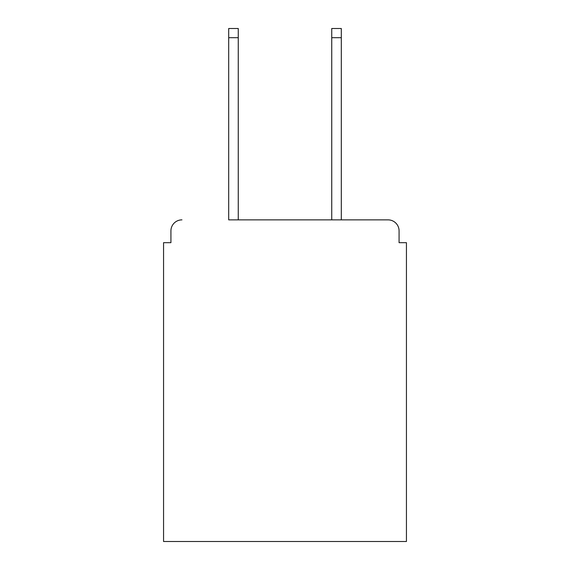 <?xml version="1.0" encoding="UTF-8"?>
<svg xmlns="http://www.w3.org/2000/svg" width="570" height="570" viewBox="0 0 570 570"><rect width="100%" height="100%" fill="white"/><g stroke="black" fill="none" stroke-linecap="round" stroke-linejoin="round"><path stroke-width="0.85" d="M399.078 242.678L399.078 230.9L399.078 242.678L406.439 242.678L406.439 541.5L163.561 541.5L163.561 242.678L170.922 242.678L170.922 230.9L170.922 242.678M228.698 37.698L228.698 28.5L238.26 28.5L238.26 37.698L228.698 37.698L228.698 219.863L388.042 219.863L341.302 219.863L341.302 37.698L331.74 37.698L331.74 28.5L341.302 28.5L341.302 37.698M399.078 230.9A11.037 11.037 0 0 0 388.042 219.863M181.958 219.863A11.037 11.037 0 0 0 170.922 230.9M331.74 37.698L331.74 219.863L238.26 219.863L238.26 37.698"/></g></svg>
